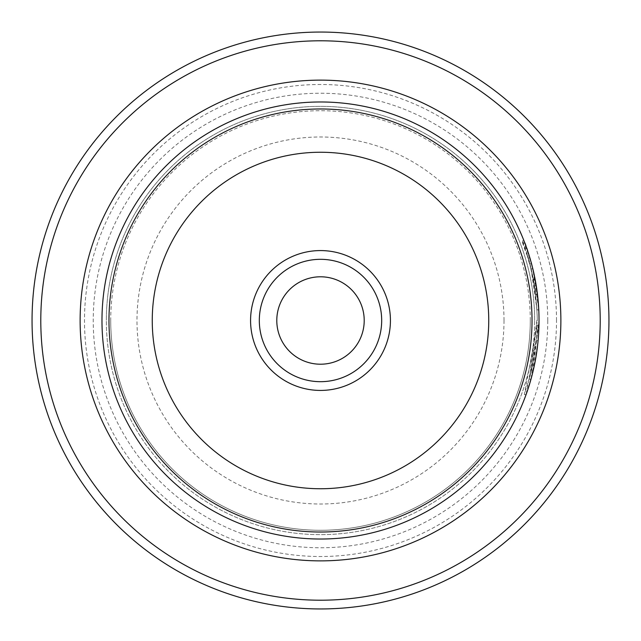 <?xml version="1.0" encoding="UTF-8"?>
<svg xmlns="http://www.w3.org/2000/svg" width="641" height="641" viewBox="0 0 641 641"><rect width="100%" height="100%" fill="white"/><g stroke="black" fill="none" stroke-linecap="round" stroke-linejoin="round"><path stroke-width="0.48" stroke-dasharray="3.21 2.4" d="M600.208 320.5A279.708 279.708 0 0 1 320.5 600.208A279.708 279.708 0 0 1 40.792 320.5A279.708 279.708 0 0 1 320.5 40.792A279.708 279.708 0 0 1 600.208 320.5M32.05 320.5A288.45 288.45 0 0 0 320.5 608.95A288.45 288.45 0 0 0 608.95 320.5A288.45 288.45 0 0 0 320.5 32.05A288.45 288.45 0 0 0 32.05 320.5M537.278 320.5L537.254 317.583L529.25 379.184L531.918 368.607L536.341 340.683L538.087 340.683L533.665 368.615L530.996 379.192L539.025 320.5L532.599 373.094L526.077 394.584L538.969 325.283A218.525 218.525 0 0 1 538.087 340.683L536.341 340.683A218.525 218.525 0 0 0 537.222 325.283L538.969 325.283L537.222 325.283L524.33 394.584L530.86 373.062L537.278 320.5M531.101 268.916L527.535 255.975L529.282 255.975L532.847 268.916L529.883 257.954L523.881 240.575L522.135 240.575L528.136 257.954L531.101 268.916C520.837 236.841 535.58 268.355 537.254 317.583C534.682 254.998 511.39 216.209 528.136 257.954L529.883 257.954C513.129 216.161 536.453 255.102 539.001 317.583C537.318 268.315 522.583 236.85 532.847 268.916L531.101 268.916M539.001 317.583L539.025 320.5A218.525 218.525 0 0 1 320.5 539.025A218.525 218.525 0 0 1 101.975 320.5A218.525 218.525 0 0 0 320.5 539.025A218.525 218.525 0 0 0 539.025 320.5A218.525 218.525 0 0 1 320.5 539.025A218.525 218.525 0 0 1 101.975 320.5A218.525 218.525 0 0 1 320.5 101.975A218.525 218.525 0 0 1 539.025 320.5A218.525 218.525 0 0 0 320.5 101.975A218.525 218.525 0 0 0 101.975 320.5A218.525 218.525 0 0 1 320.5 101.975A218.525 218.525 0 0 1 539.025 320.5L539.001 317.583M529.754 263.675A218.525 218.525 0 0 1 533.312 279.075L534.658 286.775L529.754 263.675L531.509 263.675L536.405 286.775L535.059 279.075A218.525 218.525 0 0 0 531.509 263.675M533.312 279.075L535.059 279.075M533.448 279.805L531.085 268.843L537.014 309.883L538.769 309.883L532.831 268.843L537.47 294.475L536.405 286.775L538.769 309.883L537.014 309.883L534.658 286.775L535.724 294.475L537.47 294.475L535.724 294.475L533.448 279.805L535.203 279.805M364.208 320.5A43.708 43.708 0 0 0 320.5 276.792A43.708 43.708 0 0 0 276.792 320.5A43.708 43.708 0 0 1 320.5 276.792A43.708 43.708 0 0 1 364.208 320.5A43.708 43.708 0 0 1 320.5 364.208A43.708 43.708 0 0 1 276.792 320.5A43.708 43.708 0 0 1 320.5 276.792A43.708 43.708 0 0 1 364.208 320.5A43.708 43.708 0 0 1 320.5 364.208A43.708 43.708 0 0 1 276.792 320.5A43.708 43.708 0 0 0 320.5 364.208A43.708 43.708 0 0 0 364.208 320.5M320.5 259.317A61.183 61.183 0 0 0 259.317 320.5A61.183 61.183 0 0 0 320.5 381.683A61.183 61.183 0 0 1 259.317 320.5A61.183 61.183 0 0 1 320.5 259.317A61.183 61.183 0 0 1 381.683 320.5A61.183 61.183 0 0 1 320.5 381.683A61.183 61.183 0 0 1 259.317 320.5A61.183 61.183 0 0 1 320.5 259.317A61.183 61.183 0 0 1 381.683 320.5A61.183 61.183 0 0 1 320.5 381.683A61.183 61.183 0 0 0 381.683 320.5A61.183 61.183 0 0 0 320.5 259.317M320.5 250.575A69.925 69.925 0 0 0 250.575 320.5A69.925 69.925 0 0 0 320.5 390.425A69.925 69.925 0 0 0 390.425 320.5A69.925 69.925 0 0 0 320.5 250.575M102.031 320.5A218.469 218.469 0 0 0 320.5 538.969A218.469 218.469 0 0 0 538.969 320.5A218.469 218.469 0 0 1 320.5 538.969A218.469 218.469 0 0 1 102.031 320.5A218.469 218.469 0 0 1 320.5 102.031A218.469 218.469 0 0 1 538.969 320.5A218.469 218.469 0 0 0 320.5 102.031A218.469 218.469 0 0 0 102.031 320.5A218.469 218.469 0 0 1 320.5 102.031A218.469 218.469 0 0 1 538.969 320.5M556.508 320.5A236.008 236.008 0 0 0 320.5 84.492A236.008 236.008 0 0 0 84.492 320.5A236.008 236.008 0 0 0 320.5 556.508A236.008 236.008 0 0 0 556.508 320.5M547.767 320.5A227.267 227.267 0 0 0 320.5 93.233A227.267 227.267 0 0 0 93.233 320.5A227.267 227.267 0 0 0 320.5 547.767A227.267 227.267 0 0 0 547.767 320.5M530.283 320.5A209.783 209.783 0 0 0 320.5 110.717A209.783 209.783 0 0 0 110.717 320.5A209.783 209.783 0 0 0 320.5 530.283A209.783 209.783 0 0 0 530.283 320.5A209.783 209.783 0 0 0 320.5 110.717A209.783 209.783 0 0 0 110.717 320.5A209.783 209.783 0 0 0 320.5 530.283A209.783 209.783 0 0 0 530.283 320.5A209.783 209.783 0 0 1 320.5 530.283A209.783 209.783 0 0 1 110.717 320.5M534.65 320.5A214.15 214.15 0 0 0 320.5 106.35A214.15 214.15 0 0 0 106.35 320.5A214.15 214.15 0 0 1 320.5 106.35A214.15 214.15 0 0 1 534.65 320.5A214.15 214.15 0 0 1 320.5 534.65A214.15 214.15 0 0 1 106.35 320.5A214.15 214.15 0 0 0 320.5 534.65A214.15 214.15 0 0 0 534.65 320.5A214.15 214.15 0 0 1 320.5 534.65A214.15 214.15 0 0 1 106.35 320.5M531.085 268.843L532.831 268.843M504.01 320.5A183.51 183.51 0 0 1 320.5 504.01A183.51 183.51 0 0 1 136.99 320.5A183.51 183.51 0 0 1 320.5 136.99A183.51 183.51 0 0 1 504.01 320.5M539.025 320.5A218.525 218.525 0 0 0 320.5 101.975A218.525 218.525 0 0 0 101.975 320.5A218.525 218.525 0 0 0 320.5 539.025A218.525 218.525 0 0 0 539.025 320.5M524.33 394.584L526.077 394.584M529.25 379.184L530.996 379.184"/><path stroke-width="0.96" d="M40.792 320.5A279.708 279.708 0 0 0 320.5 600.208A279.708 279.708 0 0 0 600.208 320.5A279.708 279.708 0 0 0 320.5 40.792A279.708 279.708 0 0 0 40.792 320.5M608.95 320.5A288.45 288.45 0 0 1 320.5 608.95A288.45 288.45 0 0 1 32.05 320.5A288.45 288.45 0 0 1 320.5 32.05A288.45 288.45 0 0 1 608.95 320.5M364.208 320.5A43.708 43.708 0 0 0 320.5 276.792A43.708 43.708 0 0 0 276.792 320.5A43.708 43.708 0 0 0 320.5 364.208A43.708 43.708 0 0 0 364.208 320.5M320.5 390.425A69.925 69.925 0 0 1 250.575 320.5A69.925 69.925 0 0 1 320.5 250.575A69.925 69.925 0 0 1 390.425 320.5A69.925 69.925 0 0 1 320.5 390.425M320.5 259.317A61.183 61.183 0 0 0 259.317 320.5A61.183 61.183 0 0 0 320.5 381.683A61.183 61.183 0 0 0 381.683 320.5A61.183 61.183 0 0 0 320.5 259.317M101.975 320.5A218.525 218.525 0 0 0 320.5 539.025A218.525 218.525 0 0 0 539.025 320.5A218.525 218.525 0 0 0 320.5 101.975A218.525 218.525 0 0 0 101.975 320.5M532.022 320.5A211.522 211.522 0 0 1 320.5 532.022A211.522 211.522 0 0 1 108.978 320.5A211.522 211.522 0 0 1 320.5 108.978A211.522 211.522 0 0 1 532.022 320.5M152.254 320.5A168.246 168.246 0 0 0 320.5 488.746A168.246 168.246 0 0 0 488.746 320.5A168.246 168.246 0 0 0 320.5 152.254A168.246 168.246 0 0 0 152.254 320.5M80.125 320.5A240.375 240.375 0 0 1 320.5 80.125A240.375 240.375 0 0 1 560.875 320.5A240.375 240.375 0 0 1 320.5 560.875A240.375 240.375 0 0 1 80.125 320.5"/></g></svg>
